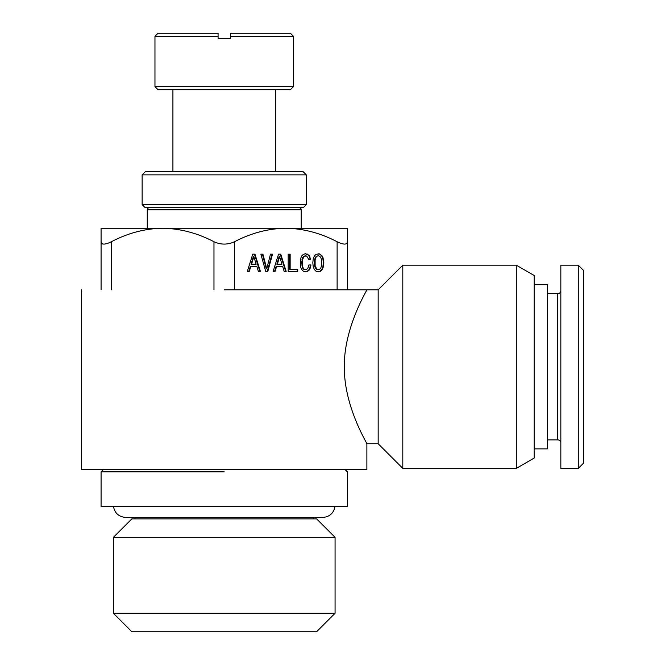 <?xml version="1.0" encoding="UTF-8"?>
<svg xmlns="http://www.w3.org/2000/svg" width="665" height="665" viewBox="0 0 665 665"><rect width="100%" height="100%" fill="white"/><g stroke="black" fill="none" stroke-linecap="round" stroke-linejoin="round"><path stroke-width="1" d="M154.962 86.616L293.506 86.616L290.422 89.692L158.037 89.692L154.962 86.616L154.962 36.326L218.078 36.326L218.078 38.379L230.389 38.379L230.389 36.326L293.506 36.326L290.422 33.25L230.389 33.25L230.389 36.326L230.389 33.25M154.962 36.326L158.037 33.25L218.078 33.25L218.078 36.326M145.211 171.794L303.248 171.794L306.332 174.87L142.135 174.87L145.211 171.794M142.135 204.629L306.332 204.629L303.248 207.713L145.211 207.713L142.135 204.629L142.135 174.87M306.332 204.629L306.332 174.87M149.317 207.713A2.053 2.053 0 0 0 147.264 209.766L147.264 228.236L301.203 228.236L301.203 209.766A2.053 2.053 0 0 0 299.15 207.713M162.659 228.236L347.379 228.236L347.379 241.744C347.088 244.861 343.672 244.861 337.122 241.744C320.497 233.058 303.39 228.552 285.809 228.236C268.219 228.552 251.112 233.058 234.496 241.744C227.654 244.861 220.813 244.861 213.972 241.744C197.347 233.058 180.248 228.552 162.659 228.236C145.07 228.552 127.971 233.058 111.346 241.744C127.963 233.058 145.07 228.552 162.659 228.236L101.08 228.236L101.08 241.744L101.08 228.236M111.346 289.807L111.346 241.744C107.331 243.756 104.363 244.471 102.427 243.889L101.08 241.744L101.08 289.807M254.944 254.155L252.758 254.155L247.338 271.345L249.309 271.345L250.871 266.299L256.806 266.299L258.369 271.345L260.381 271.345L254.944 254.155M267.82 271.345L272.509 254.155L270.472 254.155L266.748 268.768L262.908 254.155L260.88 254.155L265.676 271.345L267.82 271.345M280.738 254.155L278.552 254.155L273.132 271.345L275.102 271.345L276.665 266.299L282.6 266.299L284.163 271.345L286.174 271.345L280.738 254.155M290.156 254.18L288.186 254.18L288.186 271.345L297.745 271.345L297.745 269.267L290.156 269.267L290.156 254.18M310.364 267.879L310.962 264.961L308.901 264.961L307.77 268.527L305.626 269.732L304.238 269.292L303.14 267.953L302.409 265.776L302.409 259.766L304.213 256.233L306.656 256.008L308.693 259.35L310.721 259.35L308.967 255.219L305.626 253.706L303.356 254.329L301.619 256.058L300.505 258.901L300.505 266.615L301.619 269.466L303.356 271.22L305.626 271.81L307.621 271.345L309.225 270.032L310.364 267.879L309.848 267.879L310.447 264.961L308.901 264.961M314.304 256.058L313.207 258.901L312.824 262.758L313.207 266.615L314.321 269.466L316.058 271.22L318.327 271.81L320.58 271.22L322.334 269.466L323.423 266.615L323.83 262.758L322.957 257.372L322.334 256.083L319.508 253.88L316.033 254.329L314.304 256.058M347.379 289.807L347.379 241.744M224.23 289.807L366.881 289.807C367.221 289.957 343.157 328.685 344.345 368.61C344.537 407.204 367.255 443.597 366.881 443.746L378.169 443.746L402.799 468.376L402.799 265.177L378.169 289.807L366.881 289.807M81.587 289.807L81.587 469.399L366.881 469.399L366.881 443.746M378.169 443.746L378.169 289.807M516.306 265.177L534.153 275.485L534.153 458.069L516.306 468.376L516.306 265.177L402.799 265.177M516.306 468.376L402.799 468.376M534.153 284.678L547.495 284.678L547.495 448.875L534.153 448.875M560.836 290.58A3.076 3.076 0 0 1 557.76 293.656L557.76 439.898A3.076 3.076 0 0 1 560.836 442.973M560.836 265.177L560.836 468.376L578.284 468.376L578.284 265.177L560.836 265.177M578.284 265.177L583.413 270.314L583.413 463.239L578.284 468.376M316.59 631.75L131.869 631.75L113.399 613.28L335.069 613.28L316.59 631.75M335.069 537.337L113.399 537.337L131.869 518.866L316.59 518.866L335.069 537.337L335.069 613.28M113.399 537.337L113.399 613.28M315.119 265.776L315.119 259.766L315.825 257.563L316.914 256.233L318.327 255.759L319.724 256.233L320.813 257.588L321.519 259.791L321.519 265.751L320.813 267.953L319.724 269.292L318.327 269.732L316.914 269.292L315.119 265.776L314.603 265.776L314.603 259.766L315.31 257.563L316.399 256.233L318.327 255.759M281.935 264.196L277.347 264.196L279.641 256.624L281.935 264.196M256.141 264.196L251.561 264.196L253.847 256.624L256.141 264.196M547.495 439.898L557.76 439.898M547.495 293.656L557.76 293.656M344.919 469.399L347.379 471.859L347.379 506.348L101.08 506.348L101.08 471.859L103.549 469.399M314.878 262.758L314.37 262.758M315.825 267.953L315.31 267.953L314.603 265.776M316.914 269.292L315.31 267.953M318.327 269.732L316.399 269.292M316.914 256.233L316.399 256.233M315.825 257.563L315.31 257.563M315.119 259.766L314.603 259.766M277.347 264.196L276.84 264.196L279.125 256.624L279.641 256.624M251.561 264.196L251.046 264.196L253.34 256.624L253.847 256.624M224.23 471.859L101.08 471.859L224.23 471.859M318.07 271.744L320.065 271.22L321.818 269.466L322.916 266.615L323.323 262.758L322.916 258.926L321.818 256.083L320.065 254.329L318.144 253.756M305.626 269.732L303.722 269.292L302.625 267.953L301.661 262.758L302.608 257.563L303.697 256.233L305.626 255.759M308.693 259.35L310.214 259.35L309.566 256.998L308.452 255.219L305.401 253.772M305.385 271.752L307.105 271.345L308.71 270.032L309.848 267.879M288.186 271.345L297.23 271.345L297.23 269.267M290.156 269.267L289.649 269.267L289.649 254.18L288.186 254.18M273.132 271.345L274.587 271.345L276.15 266.299L276.665 266.299M284.163 271.345L285.659 271.345L280.223 254.155L278.552 254.155M266.748 268.768L266.233 268.768L262.401 254.155L260.88 254.155M265.676 271.345L267.305 271.345L271.993 254.155L270.472 254.155M247.338 271.345L248.793 271.345L250.356 266.299L250.871 266.299M258.369 271.345L259.874 271.345L254.429 254.155L252.758 254.155M319.508 253.88L318.992 253.88M320.58 254.329L320.065 254.329M322.334 256.083L321.818 256.083M322.957 257.372L322.442 257.372M323.423 258.926L322.916 258.926M323.83 262.758L323.323 262.758M323.423 266.615L322.916 266.615M322.334 269.466L321.818 269.466M320.58 271.22L320.065 271.22M309.225 270.032L308.71 270.032M307.621 271.345L307.105 271.345M307.446 254.105L306.931 254.105M308.967 255.219L308.452 255.219M310.081 256.998L309.566 256.998M304.213 256.233L303.697 256.233M303.115 257.563L302.608 257.563M302.409 259.766L301.902 259.766M302.176 262.758L301.661 262.758M302.409 265.776L301.902 265.776M303.14 267.953L302.625 267.953M304.238 269.292L303.722 269.292M147.264 209.766L301.203 209.766M337.122 289.807L337.122 241.744M234.496 289.807L234.496 241.744M213.972 289.807L213.972 241.744M172.917 171.794L172.917 89.692M275.543 171.794L275.543 89.692M335.002 506.348C333.747 513.164 329.665 516.855 322.749 517.428L125.71 517.428C118.802 516.855 114.721 513.164 113.457 506.348M134.953 517.428L134.953 518.866M313.514 517.428L313.514 518.866M293.506 86.616L293.506 36.326"/></g></svg>
